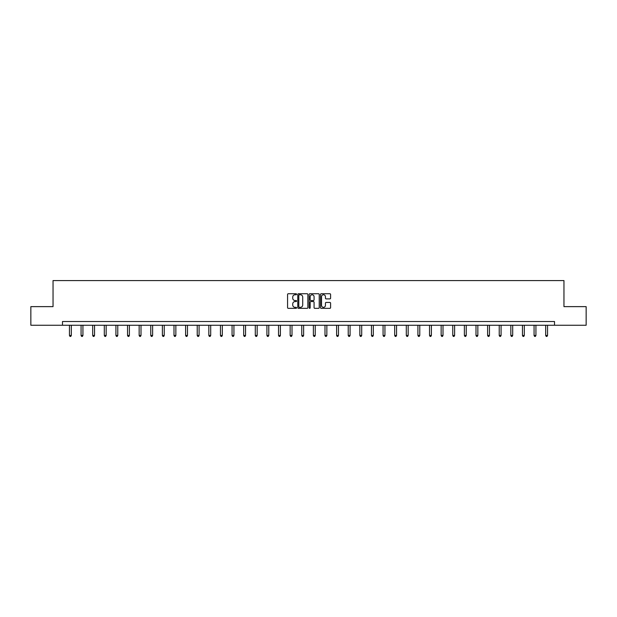 <?xml version="1.0" encoding="UTF-8"?>
<svg xmlns="http://www.w3.org/2000/svg" width="617" height="617" viewBox="0 0 617 617"><rect width="100%" height="100%" fill="white"/><g stroke="black" fill="none" stroke-linecap="round" stroke-linejoin="round"><path stroke-width="0.93" d="M296.584 294.247A0.509 0.509 0 0 0 296.075 293.738L288.309 293.738A0.733 0.733 0 0 0 287.576 294.471L287.576 307.621A0.733 0.733 0 0 0 288.309 308.353L296.075 308.353A0.509 0.509 0 0 0 296.584 307.844A0.509 0.509 0 0 0 296.075 307.335L295.073 307.335A2.337 2.337 0 0 1 292.736 304.991L292.736 303.896A2.337 2.337 0 0 1 295.073 301.559L296.075 301.559A0.509 0.509 0 0 0 296.584 301.05A0.509 0.509 0 0 0 296.075 300.533L295.073 300.533A2.337 2.337 0 0 1 292.736 298.196L292.736 297.101A2.337 2.337 0 0 1 295.073 294.764L296.075 294.764A0.509 0.509 0 0 0 296.584 294.247M329.856 298.89A0.733 0.733 0 0 0 330.589 298.158L330.589 294.471A0.733 0.733 0 0 0 329.856 293.738L321.233 293.738A0.733 0.733 0 0 0 320.501 294.471L320.501 307.621A0.733 0.733 0 0 0 321.233 308.353L329.856 308.353A0.733 0.733 0 0 0 330.589 307.621L330.589 303.163A0.733 0.733 0 0 0 329.856 302.438L326.169 302.438A0.733 0.733 0 0 0 325.437 303.163L325.437 305.376A1.951 1.951 0 0 1 323.485 307.335A1.951 1.951 0 0 1 321.526 305.376L321.526 296.715A1.951 1.951 0 0 1 323.485 294.764A1.951 1.951 0 0 1 325.437 296.715L325.437 298.158A0.733 0.733 0 0 0 326.169 298.89L329.856 298.89M62.494 325.244L30.85 325.244L30.85 306.634L53.039 306.634L53.039 280.573L563.961 280.573L563.961 306.634L586.15 306.634L586.15 325.244L554.506 325.244L554.506 321.519L62.494 321.519L62.494 325.244L554.506 325.244M307.86 294.471A0.733 0.733 0 0 0 307.127 293.738L298.505 293.738A0.733 0.733 0 0 0 297.772 294.471L297.772 307.621A0.733 0.733 0 0 0 298.505 308.353L307.127 308.353A0.733 0.733 0 0 0 307.86 307.621L307.86 294.471M309.873 293.738L318.495 293.738A0.733 0.733 0 0 1 319.228 294.471L319.228 307.621A0.733 0.733 0 0 1 318.495 308.353L314.801 308.353A0.733 0.733 0 0 1 314.076 307.621L314.076 302.291A0.733 0.733 0 0 0 313.343 301.559L310.891 301.559A0.733 0.733 0 0 0 310.166 302.291L310.166 307.844A0.509 0.509 0 0 1 309.649 308.353A0.509 0.509 0 0 1 309.14 307.844L309.14 294.471A0.733 0.733 0 0 1 309.873 293.738M299.307 294.764A0.509 0.509 0 0 0 298.798 295.273L298.798 306.819A0.509 0.509 0 0 0 299.307 307.335L300.371 307.335A2.337 2.337 0 0 0 302.708 304.991L302.708 297.101A2.337 2.337 0 0 0 300.371 294.764L299.307 294.764M314.076 296.754A1.951 1.951 0 0 0 312.117 294.795A1.951 1.951 0 0 0 310.166 296.754L310.166 299.808A0.733 0.733 0 0 0 310.891 300.533L313.343 300.533A0.733 0.733 0 0 0 314.076 299.808L314.076 296.754M69.459 325.244L69.459 335.463L71.317 335.463L71.317 325.244M71.317 335.463L70.762 336.427L70.014 336.427L69.459 335.463M81.074 325.244L81.074 335.463L82.933 335.463L82.933 325.244M82.933 335.463L82.377 336.427L81.629 336.427L81.074 335.463M92.689 325.244L92.689 335.463L94.548 335.463L94.548 325.244M94.548 335.463L93.992 336.427L93.244 336.427L92.689 335.463M104.304 325.244L104.304 335.463L106.163 335.463L106.163 325.244M106.163 335.463L105.607 336.427L104.859 336.427L104.304 335.463M115.919 325.244L115.919 335.463L117.778 335.463L117.778 325.244M117.778 335.463L117.222 336.427L116.474 336.427L115.919 335.463M127.534 325.244L127.534 335.463L129.393 335.463L129.393 325.244M129.393 335.463L128.837 336.427L128.089 336.427L127.534 335.463M139.149 325.244L139.149 335.463L141.008 335.463L141.008 325.244M141.008 335.463L140.452 336.427L139.704 336.427L139.149 335.463M150.764 325.244L150.764 335.463L152.623 335.463L152.623 325.244M152.623 335.463L152.067 336.427L151.319 336.427L150.764 335.463M162.379 325.244L162.379 335.463L164.238 335.463L164.238 325.244M164.238 335.463L163.682 336.427L162.934 336.427L162.379 335.463M173.994 325.244L173.994 335.463L175.853 335.463L175.853 325.244M175.853 335.463L175.297 336.427L174.549 336.427L173.994 335.463M185.609 325.244L185.609 335.463L187.468 335.463L187.468 325.244M187.468 335.463L186.912 336.427L186.164 336.427L185.609 335.463M197.224 325.244L197.224 335.463L199.083 335.463L199.083 325.244M199.083 335.463L198.527 336.427L197.779 336.427L197.224 335.463M208.839 325.244L208.839 335.463L210.698 335.463L210.698 325.244M210.698 335.463L210.142 336.427L209.394 336.427L208.839 335.463M220.454 325.244L220.454 335.463L222.313 335.463L222.313 325.244M222.313 335.463L221.758 336.427L221.009 336.427L220.454 335.463M232.069 325.244L232.069 335.463L233.928 335.463L233.928 325.244M233.928 335.463L233.373 336.427L232.632 336.427L232.069 335.463M243.684 325.244L243.684 335.463L245.543 335.463L245.543 325.244M245.543 335.463L244.988 336.427L244.247 336.427L243.684 335.463M255.299 325.244L255.299 335.463L257.166 335.463L257.166 325.244M257.166 335.463L256.603 336.427L255.862 336.427L255.299 335.463M266.914 325.244L266.914 335.463L268.781 335.463L268.781 325.244M268.781 335.463L268.218 336.427L267.477 336.427L266.914 335.463M278.529 325.244L278.529 335.463L280.396 335.463L280.396 325.244M280.396 335.463L279.833 336.427L279.092 336.427L278.529 335.463M290.144 325.244L290.144 335.463L292.011 335.463L292.011 325.244M292.011 335.463L291.448 336.427L290.707 336.427L290.144 335.463M301.759 325.244L301.759 335.463L303.626 335.463L303.626 325.244M303.626 335.463L303.063 336.427L302.322 336.427L301.759 335.463M313.374 325.244L313.374 335.463L315.241 335.463L315.241 325.244M315.241 335.463L314.678 336.427L313.937 336.427L313.374 335.463M324.989 325.244L324.989 335.463L326.856 335.463L326.856 325.244M326.856 335.463L326.293 336.427L325.552 336.427L324.989 335.463M336.604 325.244L336.604 335.463L338.471 335.463L338.471 325.244M338.471 335.463L337.908 336.427L337.167 336.427L336.604 335.463M348.219 325.244L348.219 335.463L350.086 335.463L350.086 325.244M350.086 335.463L349.523 336.427L348.782 336.427L348.219 335.463M359.834 325.244L359.834 335.463L361.701 335.463L361.701 325.244M361.701 335.463L361.138 336.427L360.397 336.427L359.834 335.463M371.457 325.244L371.457 335.463L373.316 335.463L373.316 325.244M373.316 335.463L372.753 336.427L372.012 336.427L371.457 335.463M383.072 325.244L383.072 335.463L384.931 335.463L384.931 325.244M384.931 335.463L384.368 336.427L383.627 336.427L383.072 335.463M394.687 325.244L394.687 335.463L396.546 335.463L396.546 325.244M396.546 335.463L395.991 336.427L395.242 336.427L394.687 335.463M406.302 325.244L406.302 335.463L408.161 335.463L408.161 325.244M408.161 335.463L407.606 336.427L406.858 336.427L406.302 335.463M417.917 325.244L417.917 335.463L419.776 335.463L419.776 325.244M419.776 335.463L419.221 336.427L418.473 336.427L417.917 335.463M429.532 325.244L429.532 335.463L431.391 335.463L431.391 325.244M431.391 335.463L430.836 336.427L430.088 336.427L429.532 335.463M441.147 325.244L441.147 335.463L443.006 335.463L443.006 325.244M443.006 335.463L442.451 336.427L441.703 336.427L441.147 335.463M452.762 325.244L452.762 335.463L454.621 335.463L454.621 325.244M454.621 335.463L454.066 336.427L453.318 336.427L452.762 335.463M464.377 325.244L464.377 335.463L466.236 335.463L466.236 325.244M466.236 335.463L465.681 336.427L464.933 336.427L464.377 335.463M475.992 325.244L475.992 335.463L477.851 335.463L477.851 325.244M477.851 335.463L477.296 336.427L476.548 336.427L475.992 335.463M487.607 325.244L487.607 335.463L489.466 335.463L489.466 325.244M489.466 335.463L488.911 336.427L488.163 336.427L487.607 335.463M499.222 325.244L499.222 335.463L501.081 335.463L501.081 325.244M501.081 335.463L500.526 336.427L499.778 336.427L499.222 335.463M510.837 325.244L510.837 335.463L512.696 335.463L512.696 325.244M512.696 335.463L512.141 336.427L511.393 336.427L510.837 335.463M522.452 325.244L522.452 335.463L524.311 335.463L524.311 325.244M524.311 335.463L523.756 336.427L523.008 336.427L522.452 335.463M534.067 325.244L534.067 335.463L535.926 335.463L535.926 325.244M535.926 335.463L535.371 336.427L534.623 336.427L534.067 335.463M545.683 325.244L545.683 335.463L547.541 335.463L547.541 325.244M547.541 335.463L546.986 336.427L546.238 336.427L545.683 335.463"/></g></svg>
